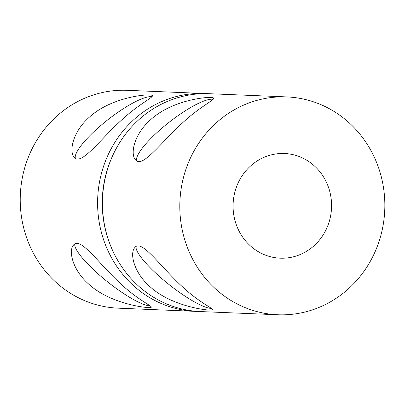 <?xml version="1.0" encoding="UTF-8"?>
<svg xmlns="http://www.w3.org/2000/svg" width="405" height="405" viewBox="0 0 405 405"><rect width="100%" height="100%" fill="white"/><g stroke="black" fill="none" stroke-linecap="round" stroke-linejoin="round"><path stroke-width="0.61" d="M184.629 120.968C161.732 141.163 142.059 169.644 135.235 159.524C130.091 153.368 134.435 133.685 150.776 119.571C173.279 98.871 212.838 95.772 213.582 98.132C215.116 99.681 200.617 106.404 184.629 120.968M213.177 99.291A49.769 11.38 -38.1 0 0 159.312 130.466A49.769 11.38 -38.1 0 0 136.541 160.729M123.373 118.437C100.475 138.631 80.803 167.108 73.978 156.993C68.835 150.837 73.178 131.149 89.52 117.035C112.023 96.339 151.581 93.236 152.326 95.595C153.859 97.149 139.36 103.867 123.373 118.437M151.921 96.754A49.769 11.38 -38.1 0 0 98.056 127.929A49.769 11.38 -38.1 0 0 75.284 158.193M183.754 287.98C199.387 302.368 213.668 308.737 212.519 309.774C212.357 311.415 172.414 307.456 149.901 286.578C133.923 272.626 129.651 253.662 134.597 247.845C141.35 237.912 160.871 267.568 183.754 287.98M136.024 246.61A49.769 10.383 -141.5 0 0 158.552 275.694A49.769 10.383 -141.5 0 0 211.405 308.408M122.497 285.444C138.13 299.837 152.412 306.205 151.262 307.238C151.1 308.878 111.157 304.919 88.644 284.047C72.667 270.094 68.394 251.125 73.335 245.314C80.094 235.376 99.615 265.037 122.497 285.444M74.768 244.078A49.769 10.383 -141.5 0 0 97.296 273.157A49.769 10.383 -141.5 0 0 150.149 305.871M198.035 311.435A109.021 102.511 -87.6 0 1 195.61 311.369L118.235 308.164A109.021 102.511 -87.6 0 1 20.25 197.093A109.021 102.511 -87.6 0 1 123.312 90.234A109.021 102.511 -87.6 0 1 127.246 90.315L204.621 93.514A109.021 102.511 -87.6 0 1 207.041 93.646M195.61 311.369A109.021 102.511 -87.6 0 1 97.625 200.298A109.021 102.511 -87.6 0 1 200.688 93.433A109.021 102.511 -87.6 0 1 204.621 93.514M282.898 96.835A109.021 102.511 -87.6 0 1 286.836 96.916A109.021 102.511 -87.6 0 1 384.75 210.079A109.021 102.511 -87.6 0 1 277.82 314.766A109.021 102.511 -87.6 0 1 179.84 203.695A109.021 102.511 -87.6 0 1 282.898 96.835M282.604 153.47A52.377 49.248 -87.6 0 1 284.492 153.51A52.377 49.248 -87.6 0 1 331.533 207.876A52.377 49.248 -87.6 0 1 280.164 258.172A52.377 49.248 -87.6 0 1 233.088 204.814A52.377 49.248 -87.6 0 1 282.604 153.47M277.82 314.766L200.455 311.567A109.021 102.511 -87.6 0 1 109.208 242.104A109.021 102.511 -87.6 0 1 112.793 155.404A109.021 102.511 -87.6 0 1 205.532 93.631A109.021 102.511 -87.6 0 1 209.466 93.717L286.836 96.916M109.208 242.104L108.859 241.147A106.647 100.283 -87.6 0 1 112.367 156.33L112.793 155.404"/></g></svg>
